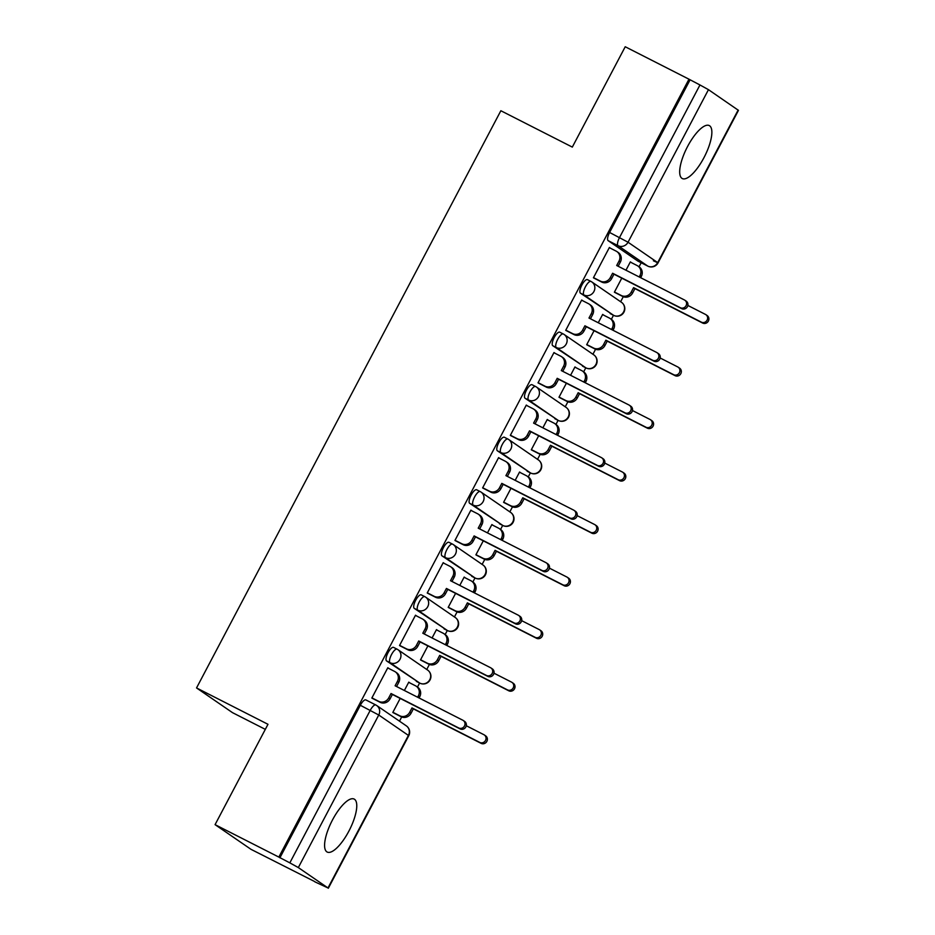 <?xml version="1.0" encoding="UTF-8"?>
<svg xmlns="http://www.w3.org/2000/svg" width="935" height="935" viewBox="0 0 935 935"><rect width="100%" height="100%" fill="white"/><g stroke="black" fill="none" stroke-linecap="round" stroke-linejoin="round"><path stroke-width="1.4" d="M396.989 649.135L393.658 647.441A7.62 2.525 117 0 0 393.565 647.382A7.62 2.525 117 0 0 388.013 652.735A7.62 2.525 117 0 0 386.564 660.905L390.082 662.705A7.62 2.525 -63 0 1 391.543 654.523A7.62 2.525 -63 0 1 397.094 649.171A7.62 2.525 -63 0 1 397.188 649.229A7.62 7.188 124.5 0 1 400.04 659.233A7.62 7.188 -55.5 0 1 390.082 662.705L419.745 683.088A7.62 7.188 -55.5 0 0 427.622 670.068A7.62 7.62 0 0 1 429.855 680.248A7.62 7.62 0 0 1 419.85 683.146A7.62 2.525 -63 0 1 419.745 683.088L386.564 660.905M424.689 596.6L421.358 594.905A7.62 2.525 117 0 0 421.264 594.847A7.62 2.525 117 0 0 415.713 600.2A7.62 2.525 117 0 0 414.263 608.369L417.781 610.169A7.62 2.525 -63 0 1 419.242 601.988A7.62 2.525 -63 0 1 424.794 596.647A7.62 2.525 -63 0 1 424.887 596.694A7.62 7.188 124.5 0 1 427.739 606.698A7.62 7.188 -55.5 0 1 417.781 610.169L447.444 630.552A7.62 7.188 -55.5 0 0 455.31 617.544A7.62 7.62 0 0 1 457.554 627.712A7.62 7.62 0 0 1 447.538 630.611A7.62 2.525 -63 0 1 447.444 630.552L414.263 608.369M452.388 544.065L449.057 542.37A7.62 2.525 117 0 0 448.964 542.312A7.62 2.525 117 0 0 443.412 547.665A7.62 2.525 117 0 0 441.963 555.846L445.481 557.634A7.62 2.525 -63 0 1 446.942 549.464A7.62 2.525 -63 0 1 452.493 544.112A7.62 2.525 -63 0 1 452.587 544.17A7.62 7.188 124.5 0 1 455.438 554.163A7.62 7.188 -55.5 0 1 445.481 557.634L475.144 578.017A7.62 7.188 -55.5 0 0 483.009 565.009A7.62 7.62 0 0 1 485.242 575.177A7.62 7.62 0 0 1 475.237 578.075A7.62 2.525 -63 0 1 475.144 578.017L441.963 555.846M480.087 491.529L476.757 489.835A7.62 2.525 117 0 0 476.663 489.776A7.62 2.525 117 0 0 471.111 495.129A7.62 2.525 117 0 0 469.65 503.31L473.18 505.099A7.62 2.525 -63 0 1 474.629 496.929A7.62 2.525 -63 0 1 480.181 491.576A7.62 2.525 -63 0 1 480.286 491.635A7.62 7.188 124.5 0 1 483.138 501.627A7.62 7.188 -55.5 0 1 473.18 505.099L502.843 525.482A7.62 7.188 -55.5 0 0 510.709 512.474A7.62 7.62 0 0 1 512.941 522.642A7.62 7.62 0 0 1 502.936 525.54A7.62 2.525 -63 0 1 502.843 525.482L469.65 503.31M507.787 438.994L504.456 437.3A7.62 2.525 117 0 0 504.362 437.253A7.62 2.525 117 0 0 498.811 442.594A7.62 2.525 117 0 0 497.35 450.775L500.88 452.563A7.62 2.525 -63 0 1 502.329 444.394A7.62 2.525 -63 0 1 507.88 439.041A7.62 2.525 -63 0 1 507.974 439.099A7.62 7.188 124.5 0 1 510.837 449.092A7.62 7.188 -55.5 0 1 500.88 452.563L530.542 472.958A7.62 7.188 -55.5 0 0 538.408 459.938A7.62 7.62 0 0 1 540.64 470.118A7.62 7.62 0 0 1 530.636 473.005A7.62 2.525 -63 0 1 530.542 472.958L497.35 450.775M535.475 386.459L532.155 384.776A7.62 2.525 117 0 0 532.062 384.717A7.62 2.525 117 0 0 526.51 390.07A7.62 2.525 117 0 0 525.049 398.24L528.579 400.04A7.62 2.525 -63 0 1 530.028 391.858A7.62 2.525 -63 0 1 535.58 386.506A7.62 2.525 -63 0 1 535.673 386.564A7.62 7.188 124.5 0 1 538.537 396.557A7.62 7.188 -55.5 0 1 528.579 400.04L558.242 420.423A7.62 7.188 -55.5 0 0 566.107 407.403A7.62 7.62 0 0 1 568.34 417.583A7.62 7.62 0 0 1 558.335 420.481A7.62 2.525 -63 0 1 558.242 420.423L525.049 398.24M563.174 333.935L559.855 332.241A7.62 2.525 117 0 0 559.749 332.182A7.62 2.525 117 0 0 554.198 337.535A7.62 2.525 117 0 0 552.749 345.705L556.278 347.504A7.62 2.525 -63 0 1 557.727 339.323A7.62 2.525 -63 0 1 563.279 333.97A7.62 2.525 -63 0 1 563.373 334.029A7.62 7.188 124.5 0 1 566.236 344.022A7.62 7.188 -55.5 0 1 556.278 347.504L585.941 367.887A7.62 7.188 -55.5 0 0 593.807 354.868A7.62 7.62 0 0 1 596.039 365.047A7.62 7.62 0 0 1 586.035 367.946A7.62 2.525 -63 0 1 585.941 367.887L552.749 345.705M590.873 281.4L587.542 279.705A7.62 2.525 117 0 0 587.449 279.647A7.62 2.525 117 0 0 581.897 285A7.62 2.525 117 0 0 580.448 293.169L583.966 294.969A7.62 2.525 -63 0 1 585.427 286.788A7.62 2.525 -63 0 1 590.978 281.435A7.62 2.525 -63 0 1 591.072 281.493A7.62 7.188 124.5 0 1 593.935 291.498A7.62 7.188 -55.5 0 1 583.966 294.969L613.64 315.352A7.62 7.188 -55.5 0 0 621.506 302.332A7.62 7.62 0 0 1 623.738 312.512A7.62 7.62 0 0 1 613.734 315.411A7.62 2.525 -63 0 1 613.64 315.352L580.448 293.169M703.95 157.676A29.721 9.841 117 0 0 709.256 125.57A29.721 9.841 117 0 0 687.599 146.444A29.721 9.841 117 0 0 682.305 178.55A29.721 9.841 117 0 0 703.95 157.676M348.849 831.192A29.721 9.841 117 0 0 354.155 799.074A29.721 9.841 117 0 0 332.498 819.948A29.721 9.841 117 0 0 327.203 852.054A29.721 9.841 117 0 0 348.849 831.192M215.073 824.647L267.983 724.298L196.537 687.938L500.856 110.739L572.313 147.099L625.223 46.75L688.978 79.195L278.84 857.091L215.073 824.647L251.036 849.354L314.873 881.658M399.49 721.165L401.688 716.981M417.466 687.073L419.605 683.017M426.746 669.472L429.387 664.458M445.165 634.538L447.304 630.482M454.445 616.936L457.086 611.922M472.865 582.002L474.992 577.947M482.144 564.401L484.786 559.387M500.564 529.467L502.691 525.423M509.832 511.866L512.485 506.852M528.252 476.932L530.39 472.888M537.532 459.342L540.185 454.317M555.951 424.397L558.09 420.353M565.231 406.807L567.884 401.781M583.65 371.873L585.789 367.817M592.93 354.272L595.572 349.246M611.35 319.338L613.489 315.282M620.63 301.736L623.271 296.722M639.049 266.802L641.188 262.747M265.318 729.358L232.488 712.645L196.537 687.938M314.791 881.798L327.986 887.958L298.323 867.575L289.827 862.865L370.248 710.319A7.62 2.525 -63 0 1 375.8 704.967A7.62 2.525 -63 0 1 375.893 705.025A7.62 7.188 -55.5 0 1 376.665 705.481A7.62 7.62 0 0 0 375.8 704.967L365.865 699.918A7.62 2.525 -63 0 1 365.971 699.976L375.706 704.932M278.84 857.091L289.827 862.865M638.009 261.122A7.62 2.525 -63 0 1 637.904 261.087A7.62 2.525 -63 0 1 637.81 261.029L608.147 240.646L618.082 245.695A7.62 2.525 -63 0 1 619.531 237.513L699.964 84.968L708.461 89.666L738.463 110.353L658.03 262.899L653.39 260.783M699.964 84.968L688.978 79.195M610.707 248.359L609.398 247.471L593.421 277.777L595.092 278.677M621.775 278.162L614.388 292.188L616.048 293.076M603.963 315.305L602.666 314.405L598.26 322.75M583.008 300.895L581.699 300.006L565.722 330.312L567.393 331.2M594.076 330.698L586.689 344.711L588.36 345.611M576.276 367.841L574.967 366.941L570.572 375.286M555.308 353.43L553.999 352.53L538.022 382.847L539.694 383.736M566.388 383.221L558.99 397.246L560.661 398.146M548.576 420.364L547.267 419.476L542.873 427.821M527.609 405.965L526.312 405.065L510.323 435.371L511.994 436.271M538.689 435.757L531.29 449.782L532.962 450.682M520.877 472.9L519.568 472.011L515.173 480.356M499.909 458.501L498.612 457.601L482.624 487.906L484.295 488.806M510.989 488.292L503.591 502.317L505.262 503.217M493.177 525.435L491.88 524.547L487.474 532.892M472.21 511.024L470.913 510.136L454.936 540.442L456.596 541.342M483.29 540.827L475.892 554.852L477.563 555.752M465.478 577.97L464.181 577.07L459.775 585.427M444.511 563.56L443.213 562.671L427.237 592.977L428.908 593.877M455.59 593.363L448.192 607.388L449.864 608.276M437.779 630.506L436.481 629.606L432.075 637.962M416.823 616.095L415.514 615.207L399.537 645.512L401.208 646.412M427.891 645.898L420.505 659.911L422.164 660.811M410.079 683.041L408.782 682.141L404.376 690.486M389.124 668.63L387.815 667.73L371.838 698.048L373.509 698.936M631.663 262.77L630.365 261.87L625.959 270.227M400.192 698.422L392.805 712.447L394.476 713.347M279.892 857.816L360.314 705.271A7.62 2.525 -63 0 1 365.865 699.918M690.03 79.919L609.597 232.464A7.62 2.525 117 0 0 608.147 240.646M593.503 277.625L600.34 281.108A7.62 7.188 -55.5 0 0 610.298 277.625L612.612 273.254L613.968 274.189L611.665 278.56A7.62 7.188 124.5 0 1 601.708 282.043L593.69 277.964M612.612 273.254L680.376 307.732A4.383 4.126 -55.5 0 0 684.899 300.252A4.383 4.126 -55.5 0 0 684.455 299.983L616.691 265.505L619.005 261.122A7.62 7.188 -55.5 0 0 616.913 251.585L618.269 252.52A7.62 7.188 124.5 0 1 620.361 262.069L618.152 266.253M684.899 300.252L686.267 301.187A4.383 4.126 124.5 0 1 681.744 308.667L613.968 274.189M616.913 251.585A7.62 7.188 -55.5 0 0 616.142 251.129L609.304 247.646M639.213 276.959L639.961 275.533A7.62 7.188 -55.5 0 0 637.869 265.996L639.236 266.931A7.62 7.188 124.5 0 1 641.328 276.468L640.674 277.707M614.47 292.024L621.308 295.507A7.62 7.188 -55.5 0 0 631.265 292.036L633.579 287.653L701.344 322.143A4.383 4.126 -55.5 0 0 705.867 314.651A4.383 4.126 -55.5 0 0 705.422 314.394L687.903 305.476M637.869 265.996A7.62 7.188 -55.5 0 0 637.109 265.54L630.272 262.057M705.867 314.651L707.222 315.598A4.383 4.126 124.5 0 1 702.699 323.078L634.935 288.599L632.633 292.971A7.62 7.188 124.5 0 1 622.675 296.442L621.308 295.507M614.657 292.363L622.675 296.442M634.935 288.599L633.579 287.653M565.804 330.16L572.641 333.631A7.62 7.188 -55.5 0 0 582.598 330.16L584.913 325.789L586.28 326.724L583.966 331.095A7.62 7.188 124.5 0 1 574.008 334.578L565.991 330.499M584.913 325.789L652.677 360.267A4.383 4.126 -55.5 0 0 657.2 352.787A4.383 4.126 -55.5 0 0 656.767 352.518L588.992 318.04L591.306 313.657A7.62 7.188 -55.5 0 0 589.214 304.12L590.569 305.055A7.62 7.188 124.5 0 1 592.661 314.592L590.464 318.788M657.2 352.787L658.567 353.722A4.383 4.126 124.5 0 1 654.044 361.202L586.28 326.724M589.214 304.12A7.62 7.188 -55.5 0 0 588.442 303.665L581.605 300.182M538.104 382.684L544.941 386.167A7.62 7.188 -55.5 0 0 554.911 382.695L557.213 378.313L558.581 379.259L556.267 383.63A7.62 7.188 124.5 0 1 546.309 387.102L538.291 383.023M557.213 378.313L624.977 412.802A4.383 4.126 -55.5 0 0 629.5 405.322A4.383 4.126 -55.5 0 0 629.068 405.054L561.292 370.576L563.606 366.193A7.62 7.188 -55.5 0 0 561.514 356.656L562.882 357.591A7.62 7.188 124.5 0 1 564.974 367.128L562.765 371.312M629.5 405.322L630.868 406.257A4.383 4.126 124.5 0 1 626.345 413.738L558.581 379.259M561.514 356.656A7.62 7.188 -55.5 0 0 560.743 356.2L553.906 352.717M611.513 329.494L612.273 328.068A7.62 7.188 -55.5 0 0 610.181 318.531L611.537 319.466A7.62 7.188 124.5 0 1 613.629 329.003L612.974 330.242M586.771 344.559L593.608 348.042A7.62 7.188 -55.5 0 0 603.566 344.571L605.88 340.188L673.644 374.678A4.383 4.126 -55.5 0 0 678.167 367.186A4.383 4.126 -55.5 0 0 677.723 366.929L660.203 358.011M610.181 318.531A7.62 7.188 -55.5 0 0 609.41 318.075L602.572 314.592M678.167 367.186L679.535 368.121A4.383 4.126 124.5 0 1 675 375.613L607.236 341.123L604.933 345.506A7.62 7.188 124.5 0 1 594.976 348.977L593.608 348.042M586.958 344.898L594.976 348.977M607.236 341.123L605.88 340.188M583.814 382.029L584.574 380.603A7.62 7.188 -55.5 0 0 582.482 371.055L583.837 372.001A7.62 7.188 124.5 0 1 585.929 381.538L585.275 382.777M559.072 397.094L565.909 400.577A7.62 7.188 -55.5 0 0 575.866 397.106L578.181 392.723L645.945 427.213A4.383 4.126 -55.5 0 0 650.468 419.721A4.383 4.126 -55.5 0 0 650.024 419.464L632.504 410.547M582.482 371.055A7.62 7.188 -55.5 0 0 581.71 370.611L574.873 367.128M650.468 419.721L651.835 420.656A4.383 4.126 124.5 0 1 647.312 428.148L579.536 393.658L577.234 398.041A7.62 7.188 124.5 0 1 567.276 401.512L565.909 400.577M559.259 397.433L567.276 401.512M579.536 393.658L578.181 392.723M510.405 435.219L517.254 438.702A7.62 7.188 -55.5 0 0 527.211 435.231L529.514 430.848L530.881 431.783L528.567 436.166A7.62 7.188 124.5 0 1 518.609 439.637L510.592 435.558M529.514 430.848L597.278 465.338A4.383 4.126 -55.5 0 0 601.801 457.846A4.383 4.126 -55.5 0 0 601.369 457.589L533.605 423.111L535.907 418.728A7.62 7.188 -55.5 0 0 533.815 409.191L535.182 410.126A7.62 7.188 124.5 0 1 537.274 419.663L535.065 423.847M601.801 457.846L603.168 458.793A4.383 4.126 124.5 0 1 598.645 466.273L530.881 431.783M533.815 409.191A7.62 7.188 -55.5 0 0 533.055 408.735L526.206 405.252M482.705 487.754L489.554 491.237A7.62 7.188 -55.5 0 0 499.512 487.766L501.815 483.383L503.182 484.318L500.868 488.701A7.62 7.188 124.5 0 1 490.91 492.172L482.904 488.093M501.815 483.383L569.59 517.873A4.383 4.126 -55.5 0 0 574.113 510.381A4.383 4.126 -55.5 0 0 573.669 510.124L505.905 475.634L508.208 471.263A7.62 7.188 -55.5 0 0 506.115 461.715L507.483 462.661A7.62 7.188 124.5 0 1 509.575 472.198L507.366 476.382M574.113 510.381L575.469 511.316A4.383 4.126 124.5 0 1 570.946 518.808L503.182 484.318M506.115 461.715A7.62 7.188 -55.5 0 0 505.356 461.271L498.507 457.788M455.018 540.29L461.855 543.773A7.62 7.188 -55.5 0 0 471.813 540.301L474.115 535.919L475.483 536.854L473.18 541.236A7.62 7.188 124.5 0 1 463.211 544.708L455.205 540.629M474.115 535.919L541.891 570.397A4.383 4.126 -55.5 0 0 546.414 562.917A4.383 4.126 -55.5 0 0 545.97 562.66L478.206 528.17L480.508 523.799A7.62 7.188 -55.5 0 0 478.416 514.25L479.784 515.185A7.62 7.188 124.5 0 1 481.876 524.734L479.667 528.918M546.414 562.917L547.77 563.852A4.383 4.126 124.5 0 1 543.247 571.343L475.483 536.854M478.416 514.25A7.62 7.188 -55.5 0 0 477.656 513.794L470.819 510.323M556.115 434.565L556.874 433.139A7.62 7.188 -55.5 0 0 554.782 423.59L556.138 424.525A7.62 7.188 124.5 0 1 558.23 434.074L557.587 435.313M531.372 449.63L538.209 453.113A7.62 7.188 -55.5 0 0 548.167 449.63L550.481 445.259L618.245 479.737A4.383 4.126 -55.5 0 0 622.768 472.257A4.383 4.126 -55.5 0 0 622.336 472L604.805 463.082M554.782 423.59A7.62 7.188 -55.5 0 0 554.011 423.134L547.174 419.663M622.768 472.257L624.136 473.192A4.383 4.126 124.5 0 1 619.613 480.672L551.849 446.194L549.535 450.576A7.62 7.188 124.5 0 1 539.577 454.048L538.209 453.113M531.559 449.969L539.577 454.048M551.849 446.194L550.481 445.259M528.415 487.1L529.175 485.662A7.62 7.188 -55.5 0 0 527.083 476.125L528.45 477.06A7.62 7.188 124.5 0 1 530.542 486.609L529.888 487.848M503.673 502.165L510.51 505.648A7.62 7.188 -55.5 0 0 520.479 502.165L522.782 497.794L590.546 532.272A4.383 4.126 -55.5 0 0 595.069 524.792A4.383 4.126 -55.5 0 0 594.637 524.535L577.105 515.606M527.083 476.125A7.62 7.188 -55.5 0 0 526.323 475.67L519.474 472.187M595.069 524.792L596.437 525.727A4.383 4.126 124.5 0 1 591.913 533.207L524.149 498.729L521.835 503.1A7.62 7.188 124.5 0 1 511.877 506.583L510.51 505.648M503.86 502.504L511.877 506.583M524.149 498.729L522.782 497.794M500.728 539.635L501.476 538.198A7.62 7.188 -55.5 0 0 499.383 528.661L500.751 529.596A7.62 7.188 124.5 0 1 502.843 539.133L502.188 540.372M475.973 554.7L482.822 558.172A7.62 7.188 -55.5 0 0 492.78 554.7L495.082 550.329L562.847 584.807A4.383 4.126 -55.5 0 0 567.37 577.327A4.383 4.126 -55.5 0 0 566.937 577.059L549.406 568.141M499.383 528.661A7.62 7.188 -55.5 0 0 498.624 528.205L491.775 524.722M567.37 577.327L568.737 578.262A4.383 4.126 124.5 0 1 564.214 585.742L496.45 551.264L494.136 555.635A7.62 7.188 124.5 0 1 484.178 559.118L482.822 558.172M476.16 555.039L484.178 559.118M496.45 551.264L495.082 550.329M427.318 592.825L434.156 596.308A7.62 7.188 -55.5 0 0 444.113 592.825L446.427 588.454L447.783 589.389L445.481 593.772A7.62 7.188 124.5 0 1 435.523 597.243L427.505 593.164M446.427 588.454L514.192 622.932A4.383 4.126 -55.5 0 0 518.715 615.452A4.383 4.126 -55.5 0 0 518.27 615.195L450.506 580.705L452.82 576.334A7.62 7.188 -55.5 0 0 450.717 566.785L452.084 567.72A7.62 7.188 124.5 0 1 454.176 577.269L451.967 581.453M518.715 615.452L520.07 616.387A4.383 4.126 124.5 0 1 515.547 623.867L447.783 589.389M450.717 566.785A7.62 7.188 -55.5 0 0 449.957 566.329L443.12 562.847M473.028 592.171L473.776 590.733A7.62 7.188 -55.5 0 0 471.684 581.196L473.052 582.131A7.62 7.188 124.5 0 1 475.144 591.668L474.489 592.907M448.274 607.224L455.123 610.707A7.62 7.188 -55.5 0 0 465.081 607.236L467.383 602.853L535.159 637.343A4.383 4.126 -55.5 0 0 539.682 629.863A4.383 4.126 -55.5 0 0 539.238 629.594L521.707 620.676M471.684 581.196A7.62 7.188 -55.5 0 0 470.924 580.74L464.076 577.257M539.682 629.863L541.038 630.798A4.383 4.126 124.5 0 1 536.515 638.278L468.751 603.8L466.436 608.171A7.62 7.188 124.5 0 1 456.479 611.642L455.123 610.707M448.473 607.563L456.479 611.642M468.751 603.8L467.383 602.853M399.619 645.36L406.456 648.843A7.62 7.188 -55.5 0 0 416.414 645.36L418.728 640.989L420.084 641.924L417.781 646.295A7.62 7.188 124.5 0 1 407.824 649.778L399.806 645.699M418.728 640.989L486.492 675.467A4.383 4.126 -55.5 0 0 491.015 667.987A4.383 4.126 -55.5 0 0 490.571 667.719L422.807 633.24L425.121 628.858A7.62 7.188 -55.5 0 0 423.029 619.321L424.385 620.256A7.62 7.188 124.5 0 1 426.477 629.804L424.268 633.988M491.015 667.987L492.383 668.922A4.383 4.126 124.5 0 1 487.86 676.402L420.084 641.924M423.029 619.321A7.62 7.188 -55.5 0 0 422.258 618.865L415.421 615.382M445.329 644.694L446.077 643.268A7.62 7.188 -55.5 0 0 443.985 633.731L445.352 634.666A7.62 7.188 124.5 0 1 447.444 644.203L446.79 645.442M420.586 659.759L427.424 663.242A7.62 7.188 -55.5 0 0 437.381 659.771L439.684 655.388L507.46 689.878A4.383 4.126 -55.5 0 0 511.983 682.386A4.383 4.126 -55.5 0 0 511.538 682.129L494.019 673.212M443.985 633.731A7.62 7.188 -55.5 0 0 443.225 633.275L436.388 629.793M511.983 682.386L513.338 683.333A4.383 4.126 124.5 0 1 508.815 690.813L441.051 656.323L438.749 660.706A7.62 7.188 124.5 0 1 428.779 664.177L427.424 663.242M420.773 660.098L428.779 664.177M441.051 656.323L439.684 655.388M371.92 697.884L378.757 701.367A7.62 7.188 -55.5 0 0 388.715 697.896L391.029 693.525L392.384 694.46L390.082 698.831A7.62 7.188 124.5 0 1 380.124 702.302L372.107 698.235M391.029 693.525L458.793 728.003A4.383 4.126 -55.5 0 0 463.316 720.523A4.383 4.126 -55.5 0 0 462.883 720.254L395.108 685.776L397.422 681.393A7.62 7.188 -55.5 0 0 395.33 671.856L396.685 672.791A7.62 7.188 124.5 0 1 398.777 682.328L396.58 686.524M463.316 720.523L464.683 721.458A4.383 4.126 124.5 0 1 460.16 728.938L392.384 694.46M395.33 671.856A7.62 7.188 -55.5 0 0 394.558 671.4L387.721 667.917M417.629 697.229L418.389 695.804A7.62 7.188 -55.5 0 0 416.285 686.267L417.653 687.202A7.62 7.188 124.5 0 1 419.745 696.739L419.09 697.978M392.887 712.295L399.724 715.778A7.62 7.188 -55.5 0 0 409.682 712.306L411.996 707.924L479.76 742.413A4.383 4.126 -55.5 0 0 484.283 734.922A4.383 4.126 -55.5 0 0 483.839 734.665L466.32 725.747M416.285 686.267A7.62 7.188 -55.5 0 0 415.526 685.811L408.688 682.328M484.283 734.922L485.639 735.857A4.383 4.126 124.5 0 1 481.116 743.348L413.352 708.859L411.049 713.241A7.62 7.188 124.5 0 1 401.092 716.713L399.724 715.778M393.074 712.634L401.092 716.713M413.352 708.859L411.996 707.924M327.986 887.958L408.42 735.413L378.757 715.018L298.323 867.575M637.81 261.029L647.745 266.078L618.082 245.695A7.62 7.188 124.5 0 0 628.039 242.223L657.702 262.606L738.136 110.061M708.461 89.666L628.039 242.223L609.597 232.464M613.863 315.457A7.62 2.525 -63 0 1 613.734 315.411L610.204 313.611M586.163 367.993A7.62 2.525 -63 0 1 586.035 367.946L582.505 366.146M530.764 473.063A7.62 2.525 -63 0 1 530.636 473.005L527.118 471.217M503.065 525.599A7.62 2.525 -63 0 1 502.936 525.54L499.419 523.752M419.979 683.193A7.62 2.525 -63 0 1 419.85 683.146L416.32 681.346M647.967 266.195A7.62 2.525 -63 0 1 647.838 266.136A7.62 2.525 -63 0 1 647.745 266.078A7.62 7.188 124.5 0 0 657.702 262.606L658.03 262.899A7.62 7.62 0 0 1 647.838 266.136L637.904 261.087M360.314 705.271L378.757 715.018A7.62 7.188 -55.5 0 0 376.665 705.481L406.328 725.864A7.62 7.188 -55.5 0 1 408.42 735.413L408.759 735.705A7.62 7.62 0 0 0 406.328 725.864M610.298 277.625L611.665 278.56M600.34 281.108L601.708 282.043M619.005 261.122L620.361 262.069M680.376 307.732L681.744 308.667M641.328 276.468L639.961 275.533M632.633 292.971L631.265 292.036M702.699 323.078L701.344 322.143M582.598 330.16L583.966 331.095M572.641 333.631L574.008 334.578M591.306 313.657L592.661 314.592M652.677 360.267L654.044 361.202M554.911 382.695L556.267 383.63M544.941 386.167L546.309 387.102M563.606 366.193L564.974 367.128M624.977 412.802L626.345 413.738M613.629 329.003L612.273 328.068M604.933 345.506L603.566 344.571M675 375.613L673.644 374.678M585.929 381.538L584.574 380.603M577.234 398.041L575.866 397.106M647.312 428.148L645.945 427.213M527.211 435.231L528.567 436.166M517.254 438.702L518.609 439.637M535.907 418.728L537.274 419.663M597.278 465.338L598.645 466.273M499.512 487.766L500.868 488.701M489.554 491.237L490.91 492.172M508.208 471.263L509.575 472.198M569.59 517.873L570.946 518.808M471.813 540.301L473.18 541.236M461.855 543.773L463.211 544.708M480.508 523.799L481.876 524.734M541.891 570.397L543.247 571.343M558.23 434.074L556.874 433.139M549.535 450.576L548.167 449.63M619.613 480.672L618.245 479.737M530.542 486.609L529.175 485.662M521.835 503.1L520.479 502.165M591.913 533.207L590.546 532.272M502.843 539.133L501.476 538.198M494.136 555.635L492.78 554.7M564.214 585.742L562.847 584.807M444.113 592.825L445.481 593.772M434.156 596.308L435.523 597.243M452.82 576.334L454.176 577.269M514.192 622.932L515.547 623.867M475.144 591.668L473.776 590.733M466.436 608.171L465.081 607.236M536.515 638.278L535.159 637.343M416.414 645.36L417.781 646.295M406.456 648.843L407.824 649.778M425.121 628.858L426.477 629.804M486.492 675.467L487.86 676.402M447.444 644.203L446.077 643.268M438.749 660.706L437.381 659.771M508.815 690.813L507.46 689.878M388.715 697.896L390.082 698.831M378.757 701.367L380.124 702.302M397.422 681.393L398.777 682.328M458.793 728.003L460.16 728.938M419.745 696.739L418.389 695.804M411.049 713.241L409.682 712.306M481.116 743.348L479.76 742.413M393.565 647.382L397.094 649.171A7.62 7.62 0 0 1 397.948 649.685L427.622 670.068M421.264 594.847L424.794 596.647A7.62 7.62 0 0 1 425.647 597.149L455.31 617.544M448.964 542.312L452.493 544.112A7.62 7.62 0 0 1 453.346 544.614L483.009 565.009M476.663 489.776L480.181 491.576A7.62 7.62 0 0 1 481.046 492.091L510.709 512.474M504.362 437.253L507.88 439.041A7.62 7.62 0 0 1 508.745 439.555L538.408 459.938M532.062 384.717L535.58 386.506A7.62 7.62 0 0 1 536.445 387.02L566.107 407.403M559.749 332.182L563.279 333.97A7.62 7.62 0 0 1 564.144 334.485L593.807 354.868M587.449 279.647L590.978 281.435A7.62 7.62 0 0 1 591.832 281.949L621.506 302.332M554.806 418.681L558.335 420.481M471.719 576.287L475.237 578.075M444.02 628.823L447.538 630.611M328.325 888.25L408.759 735.705"/></g></svg>
